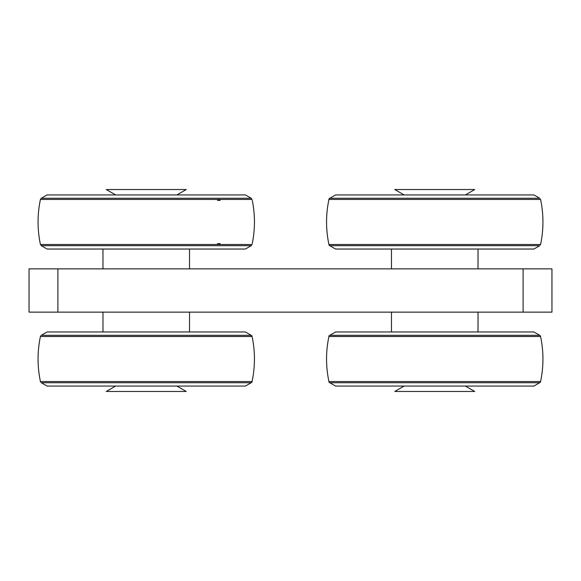 <?xml version="1.0" encoding="UTF-8"?>
<svg xmlns="http://www.w3.org/2000/svg" width="581" height="581" viewBox="0 0 581 581"><rect width="100%" height="100%" fill="white"/><g stroke="black" fill="none" stroke-linecap="round" stroke-linejoin="round"><path stroke-width="0.87" d="M478.025 331.969L478.025 312.135M217.512 243.621L220.177 243.621M217.512 200.343L220.177 200.343M41.295 198.274L40.438 199.457L252.067 199.457L251.203 198.274L41.295 198.274L47.083 194.933L245.422 194.933L251.203 198.274M40.438 244.507L252.067 244.507L251.203 245.69L41.295 245.69L40.438 244.507M41.295 245.69L47.083 249.031L245.422 249.031L251.203 245.69M329.797 198.274L539.705 198.274L533.917 194.933L335.578 194.933L329.797 198.274L328.933 199.457L540.562 199.457M329.797 245.69L539.705 245.69L533.917 249.031L335.578 249.031L329.797 245.69L328.933 244.507L540.562 244.507M328.933 336.493L540.562 336.493L539.705 335.31L329.797 335.31L335.578 331.969L533.917 331.969L539.705 335.31M328.933 381.543L540.562 381.543L539.705 382.726L329.797 382.726L335.578 386.067L533.917 386.067L539.705 382.726M523.103 312.135L523.103 268.865L551.95 268.865L551.95 312.135L29.05 312.135L29.05 268.865L57.897 268.865L57.897 312.135M523.103 268.865L57.897 268.865M404.129 194.933L394.76 189.529L474.735 189.529L465.366 194.933M465.366 386.067L474.735 391.471L394.76 391.471L404.129 386.067M115.634 194.933L106.265 189.529L186.24 189.529L176.871 194.933M176.871 386.067L186.24 391.471L106.265 391.471L115.634 386.067M40.438 336.493L252.067 336.493L251.203 335.31L41.295 335.31L47.083 331.969L245.422 331.969L251.203 335.31M40.438 381.543L252.067 381.543L251.203 382.726L41.295 382.726L47.083 386.067L245.422 386.067L251.203 382.726M391.471 331.969L391.471 312.135M189.529 268.865L189.529 249.031M102.975 268.865L102.975 249.031M189.529 331.969L189.529 312.135M102.975 331.969L102.975 312.135M478.025 268.865L478.025 249.031M391.471 268.865L391.471 249.031M252.27 243.541A108.189 108.189 0 0 0 252.27 200.423M40.329 199.973A108.189 108.189 0 0 0 40.329 243.991M329.122 198.6A108.189 108.189 0 0 0 329.122 245.364M540.475 244.906A108.189 108.189 0 0 0 540.475 199.058M540.417 382.233A108.189 108.189 0 0 0 540.417 335.803M329.151 335.484A108.189 108.189 0 0 0 329.151 382.552M40.568 335.876A108.189 108.189 0 0 0 40.568 382.16M251.9 382.327A108.189 108.189 0 0 0 251.9 335.709"/></g></svg>
